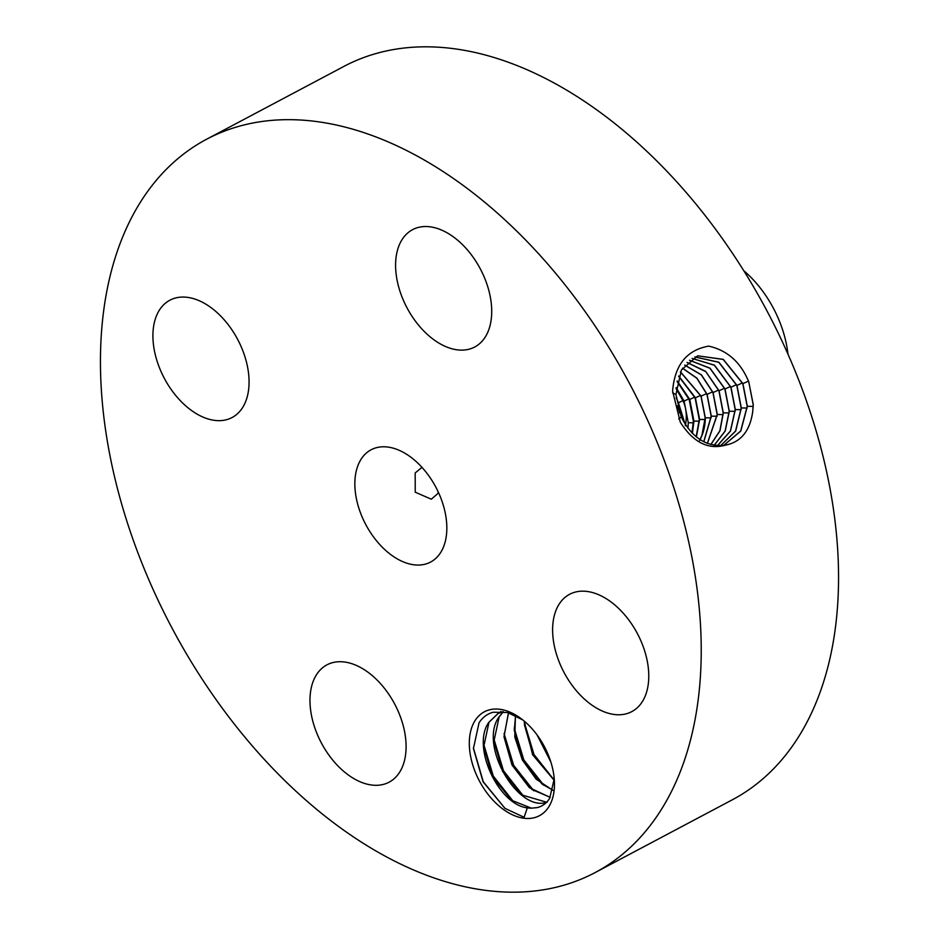 <?xml version="1.0" encoding="UTF-8"?>
<svg xmlns="http://www.w3.org/2000/svg" width="939" height="939" viewBox="0 0 939 939"><rect width="100%" height="100%" fill="white"/><g stroke="black" fill="none" stroke-linecap="round" stroke-linejoin="round"><path stroke-width="1.41" d="M257.685 752.08A414.956 259.446 -117.9 0 0 595.279 872.495A414.956 259.446 -117.9 0 0 543.986 259.763A414.956 259.446 -117.9 0 0 206.404 139.348A414.956 259.446 -117.9 0 0 257.685 752.08M595.279 872.495L732.596 799.652A414.956 259.446 -117.9 0 0 681.315 186.92A414.956 259.446 -117.9 0 0 343.721 66.505L206.404 139.348M753.278 404.686L748.759 381.868C740.789 362.278 727.432 350.364 708.699 346.127C686.761 350.012 674.718 364.989 672.594 391.07L680.329 422.292C693.17 442.21 708.065 449.863 725.025 445.262L728.042 444.546C741.927 440.814 750.144 429.851 752.714 411.646L753.278 404.686M474.441 721.598A58.793 36.762 -117.9 0 0 491.602 798.643A58.793 36.762 -117.9 0 0 549.327 805.932A58.793 36.762 -117.9 0 0 554.386 781.048A58.793 36.762 -117.9 0 0 521.415 718.875A58.793 36.762 -117.9 0 0 474.441 721.598M158.703 311.243A66.387 41.516 -117.9 0 0 170.687 388.793A66.387 41.516 -117.9 0 0 232.097 417.515A66.387 41.516 -117.9 0 0 243.271 406.481A66.387 41.516 -117.9 0 0 231.299 328.932A66.387 41.516 -117.9 0 0 169.877 300.21A66.387 41.516 -117.9 0 0 158.703 311.243M422.761 468.232A63.535 39.731 -117.9 0 0 371.069 449.793A63.535 39.731 -117.9 0 0 378.922 543.611A63.535 39.731 -117.9 0 0 430.614 562.05A63.535 39.731 -117.9 0 0 422.761 468.232M380.929 684.12A66.387 41.516 -117.9 0 0 326.925 664.859A66.387 41.516 -117.9 0 0 335.129 762.891A66.387 41.516 -117.9 0 0 389.145 782.164A66.387 41.516 -117.9 0 0 380.929 684.12M558.4 605.362A66.387 41.516 -117.9 0 0 570.384 682.911A66.387 41.516 -117.9 0 0 631.794 711.621A66.387 41.516 -117.9 0 0 642.98 700.588A66.387 41.516 -117.9 0 0 630.996 623.038A66.387 41.516 -117.9 0 0 569.574 594.317A66.387 41.516 -117.9 0 0 558.4 605.362M420.742 327.711A66.387 41.516 -117.9 0 0 474.758 346.984A66.387 41.516 -117.9 0 0 466.554 248.941A66.387 41.516 -117.9 0 0 412.538 229.679A66.387 41.516 -117.9 0 0 420.742 327.711M752.714 411.646L753.184 404.709L748.794 381.962M726.516 444.957L728.042 444.546M723.652 445.485L740.801 431.048L747.327 406.305L742.925 383.617L723.276 359.355L697.654 355.799L681.432 369.931L675.939 394.509L681.268 417.01C691.914 437.738 706.504 447.152 725.025 445.262M554.233 778.807L549.714 798.173C546.627 803.197 542.437 806.343 537.131 807.622L531.357 808.162L511.649 800.31L492.412 776.811L483.773 746.528L488.973 722.291L498.046 713.57M531.357 808.162A50.835 31.785 -117.9 0 1 527.295 807.869L524.126 817.306L504.947 808.338L483.08 781.811L473.432 748.547L479.031 722.807C482.587 717.314 487.318 713.781 493.233 712.231L507.635 712.548L522.741 719.908M438.278 492.013L437.621 493.75L431.306 499.208L415.238 492.189L415.179 472.939L421.963 467.352M723.582 445.485L740.683 431.048L747.186 406.352L742.796 383.664L723.171 359.426L697.595 355.822M527.295 807.869C498.527 804.664 471.272 746.611 488.796 722.384L497.94 713.617L503.058 711.668M787.903 353.792A87.632 54.791 -117.9 0 0 755.261 281.982A87.632 54.791 -117.9 0 0 743.864 270.784M679.648 413.066A44.603 34.52 73.8 0 0 677.465 405.836M720.6 445.732L735.671 431.071L741.317 407.949L736.951 385.401L718.875 362.219L694.872 356.937M720.53 445.732L735.554 431.083L741.176 407.996L736.822 385.448L718.781 362.29L694.801 356.973M547.237 802.106C518.574 813.151 478.256 745.589 498.961 716.985L503.269 711.692M546.604 802.223L521.814 794.922L502.588 771.412L493.949 741.129L499.149 716.891L503.339 711.703M687.97 428.231L688.287 422.726L684.085 401.059L676.15 387.537M683.04 400.636L678.416 402.702L676.15 397.831M678.416 402.702L685.059 424.041M676.057 388.605L683.31 401.305C686.444 408.688 687.113 416.846 685.329 425.766M717.384 445.661L730.378 431.048L735.178 409.639L730.847 387.232L714.356 365.236L692.113 358.452M717.466 445.673L730.495 431.036L735.319 409.592L730.976 387.185L714.462 365.165L692.172 358.416M550.16 797.399L529.443 787.727L512.025 765.062L503.997 736.845L508.445 712.771M550.219 797.293L531.99 789.523L512.753 766.024L504.126 735.73L508.562 712.807M691.984 432.902L693.381 421.271L689.203 399.591L677.089 381.527M692.419 433.337L693.944 421.083L689.742 399.415L677.207 380.988M696.163 436.741L699.273 419.557L695.095 397.878L678.604 376.21M714.145 445.274L725.096 431.083L729.18 411.282L724.873 389.016L709.931 368.264L689.519 360.283M714.227 445.286L725.284 430.931L729.31 411.235L725.014 388.969L710.025 368.194L689.578 360.236M552.977 790.204L542.155 784.124L522.929 760.625L514.29 730.342L515.581 715.577M552.93 790.356L536.169 779.17L522.354 759.98L514.795 736.998L515.441 715.506M696.398 436.928L699.614 419.44L695.4 397.772L678.686 375.976M680.399 371.903L700.987 396.164L705.166 417.843L701.914 435.367L700.001 439.546M710.882 444.534L719.99 430.801L723.312 412.878L719.039 390.753L705.6 371.328L687.102 362.442M710.811 444.511L719.873 430.79L723.171 412.925L718.898 390.8L705.799 371.668L687.043 362.501M554.245 780.109L533.094 755.226L524.467 724.943L524.385 721.246M554.233 780.344L532.613 754.745L524.197 721.093M699.567 440.567C703.346 433.689 705.259 426.095 705.306 417.808L701.116 396.105L680.446 371.809M700.071 439.593A44.603 34.52 73.8 0 0 701.891 435.426M703.757 441.729L711.163 416.212L706.961 394.368L696.82 378.229L682.453 368.229M707.431 443.384L717.314 414.522L713.065 392.537L701.398 374.802L684.731 365.06M707.349 443.361L717.173 414.569L712.936 392.584L701.304 374.884L684.684 365.118M550.665 761.435L537.437 735.437M550.853 762.01L537.085 734.955M703.839 441.776L711.304 416.165L707.09 394.321L696.914 378.147L682.512 368.147M473.397 747.902L483.292 781.8L505.088 808.444M483.702 744.263L493.304 776.095L513.469 801.624M493.879 738.876L503.468 770.696L523.633 796.237M504.043 733.476L513.645 765.308L533.81 790.838M514.22 728.077L523.809 759.909L543.974 785.438M524.385 722.69L533.986 754.51L554.151 780.051M539.303 738.113L549.55 758.184M678.733 418.994L681.268 417.01M748.465 381.128L742.925 383.617M672.617 392.842L675.939 394.509M753.148 406.387L747.327 406.305M742.479 382.912L736.951 385.401M747.151 408.019L741.317 407.949M688.909 398.899L684.085 401.059M693.346 422.796L688.287 422.726M736.516 384.697L730.976 387.185M741.141 409.662L735.319 409.592M699.238 421.153L693.944 421.083M694.79 397.162L689.742 399.415M730.542 386.481L725.014 388.969M735.143 411.305L729.31 411.235M705.13 419.51L699.614 419.44M700.682 395.413L695.4 397.772M724.568 388.265L719.039 390.753M729.145 412.949L723.312 412.867M711.128 417.867L705.306 417.796M706.656 393.629L701.116 396.105M718.593 390.049L713.065 392.537M723.136 414.592L717.314 414.51M717.138 416.235L711.304 416.153M712.619 391.845L707.09 394.321M501.778 712.02L500.745 711.48"/></g></svg>
